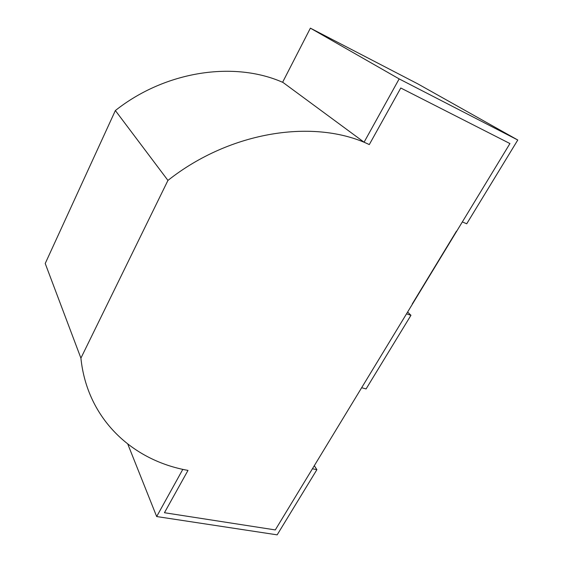 <?xml version="1.0" encoding="UTF-8"?>
<svg xmlns="http://www.w3.org/2000/svg" width="563" height="563" viewBox="0 0 563 563"><rect width="100%" height="100%" fill="white"/><g stroke="black" fill="none" stroke-linecap="round" stroke-linejoin="round"><path stroke-width="0.84" d="M466.72 223.785L462.343 221.921L509.937 143.551L400.779 88.011L369.3 144.578L364.078 142.207L399.16 78.904L517.777 140.011L466.72 223.785M399.16 78.904L310.389 28.15L282.647 82.198L364.078 142.207M310.389 28.15L417.852 83.894L517.777 140.011M316.892 469.669L277.165 534.85L156.669 516.545L182.778 469.422L188 470.394L164.445 512.724L275.293 529.924L312.437 468.761L316.892 469.669L314.295 465.7M127.808 444.144L156.669 516.545M406.528 313.83L361.65 387.724L366.091 388.927L410.948 315.315L406.528 313.83M410.948 315.315L407.619 312.029M80.91 358.138C87.195 419.393 132.952 460.731 188 470.394L164.445 512.724L275.293 529.924L509.937 143.551L400.779 88.011L369.3 144.578C314.851 118.497 230.513 130.89 167.943 180.413L80.91 358.138L45.223 263.498L115.359 110.545C165.606 70.727 234.581 60.867 282.992 82.458M412.243 303.971L456.459 231.154L412.243 303.971M167.943 180.413L115.359 110.545"/></g></svg>
